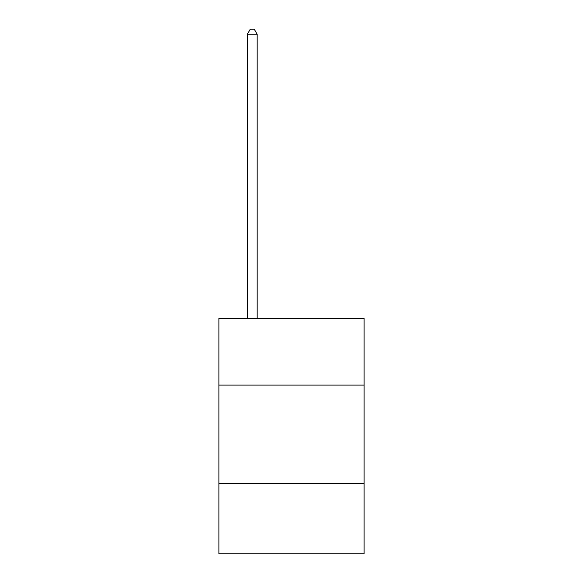 <?xml version="1.0" encoding="UTF-8"?>
<svg xmlns="http://www.w3.org/2000/svg" width="583" height="583" viewBox="0 0 583 583"><rect width="100%" height="100%" fill="white"/><g stroke="black" fill="none" stroke-linecap="round" stroke-linejoin="round"><path stroke-width="0.87" d="M364.105 385.101L364.105 318.384L218.895 318.384L218.895 385.101L364.105 385.101L364.105 553.85L218.895 553.85L218.895 385.101M364.105 483.212L218.895 483.212M257.161 318.384L257.161 34.251L247.352 34.251L247.352 318.384M247.352 34.251L250.296 29.15L254.217 29.15L257.161 34.251"/></g></svg>
